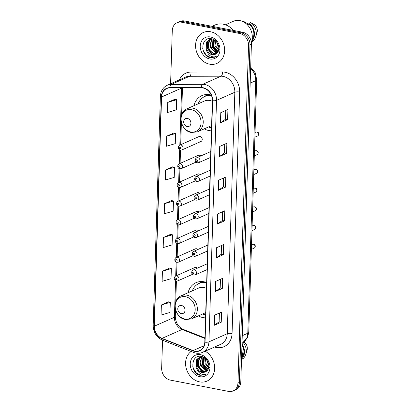 <?xml version="1.0" encoding="UTF-8"?>
<svg xmlns="http://www.w3.org/2000/svg" width="412" height="412" viewBox="0 0 412 412"><rect width="100%" height="100%" fill="white"/><g stroke="black" fill="none" stroke-linecap="round" stroke-linejoin="round"><path stroke-width="0.62" d="M206.669 282.524A18.643 15.491 -113.9 0 0 204.161 281.813A18.643 15.491 -113.9 0 0 196.04 282.663A18.643 15.491 -113.9 0 0 188.068 292.741M198.337 315.891A18.643 15.491 -113.9 0 0 203.034 317.601A18.643 15.491 -113.9 0 0 205.557 317.868M211.274 95.059A18.643 15.491 -113.9 0 0 210.038 94.765A18.643 15.491 -113.9 0 0 201.916 95.615A18.643 15.491 -113.9 0 0 193.949 105.693M204.218 128.843A18.643 15.491 -113.9 0 0 208.915 130.553A18.643 15.491 -113.9 0 0 211.438 130.82M199.887 141.573A2.637 2.194 -113.9 0 0 201.035 141.455A2.637 2.194 -113.9 0 0 202.179 138.808A2.637 2.194 -113.9 0 0 200.047 136.511A2.637 2.194 -113.9 0 0 198.898 136.63L179.756 145.122A2.637 2.194 66.1 0 1 180.909 144.998A2.637 2.194 66.1 0 1 183.041 147.3A2.637 2.194 66.1 0 1 181.898 149.942L180.466 150.102C177.948 149.654 177.593 146.394 179.756 145.122M200.793 155.973A2.637 2.194 -113.9 0 0 199.46 155.216A2.637 2.194 -113.9 0 0 198.311 155.334L179.168 163.827A2.637 2.194 66.1 0 1 180.317 163.703A2.637 2.194 66.1 0 1 182.454 166.005A2.637 2.194 66.1 0 1 181.311 168.647L179.879 168.807C177.361 168.359 177.006 165.099 179.168 163.827M200.206 174.678A2.637 2.194 -113.9 0 0 198.872 173.921A2.637 2.194 -113.9 0 0 197.724 174.039L178.581 182.531A2.637 2.194 66.1 0 1 179.73 182.408A2.637 2.194 66.1 0 1 181.867 184.71A2.637 2.194 66.1 0 1 180.724 187.352L179.292 187.512C176.774 187.063 176.418 183.803 178.581 182.531M199.619 193.382A2.637 2.194 -113.9 0 0 198.285 192.625A2.637 2.194 -113.9 0 0 197.137 192.744L177.994 201.236A2.637 2.194 66.1 0 1 179.143 201.113A2.637 2.194 66.1 0 1 181.275 203.415A2.637 2.194 66.1 0 1 180.132 206.057L178.705 206.216C176.187 205.768 175.831 202.508 177.994 201.236M199.032 212.087A2.637 2.194 -113.9 0 0 197.698 211.33A2.637 2.194 -113.9 0 0 196.545 211.449L177.407 219.941A2.637 2.194 66.1 0 1 178.556 219.817A2.637 2.194 66.1 0 1 180.688 222.12A2.637 2.194 66.1 0 1 179.544 224.761L178.113 224.921C175.6 224.473 175.244 221.213 177.407 219.941M198.445 230.792A2.637 2.194 -113.9 0 0 197.106 230.035A2.637 2.194 -113.9 0 0 195.958 230.154L176.82 238.646A2.637 2.194 66.1 0 1 177.969 238.522A2.637 2.194 66.1 0 1 180.101 240.824A2.637 2.194 66.1 0 1 178.957 243.466L177.526 243.626C175.012 243.178 174.657 239.918 176.82 238.646M197.853 249.497A2.637 2.194 -113.9 0 0 196.519 248.74A2.637 2.194 -113.9 0 0 195.37 248.858L176.233 257.351A2.637 2.194 66.1 0 1 177.381 257.227A2.637 2.194 66.1 0 1 179.514 259.529A2.637 2.194 66.1 0 1 178.37 262.171L176.939 262.331C174.42 261.883 174.065 258.623 176.233 257.351M197.266 268.202A2.637 2.194 -113.9 0 0 195.932 267.445A2.637 2.194 -113.9 0 0 194.783 267.563L175.641 276.055A2.637 2.194 66.1 0 1 176.794 275.932A2.637 2.194 66.1 0 1 178.926 278.234A2.637 2.194 66.1 0 1 177.783 280.876L176.351 281.036C173.833 280.587 173.478 277.327 175.641 276.055M162.539 340.219L161.659 368.235A10.552 8.77 -113.9 0 0 170.424 380.127L228.542 391.4A10.552 8.77 -113.9 0 0 233.141 390.916L236.004 389.649A10.552 8.77 -113.9 0 0 240.804 381.764L251.413 44.13A10.552 8.77 -113.9 0 0 242.653 32.239L184.535 20.966A10.552 8.77 -113.9 0 0 179.936 21.45L178.504 22.083A10.552 8.77 -113.9 0 1 183.103 21.599A10.552 8.77 -113.9 0 0 178.504 22.083L177.072 22.717A10.552 8.77 -113.9 0 0 172.273 30.601L170.599 83.775M233.141 390.916A10.552 8.77 -113.9 0 0 237.94 383.031L248.554 45.402A10.552 8.77 -113.9 0 0 239.789 33.511L241.221 32.878L183.103 21.599L241.221 32.878A10.552 8.77 -113.9 0 1 249.981 44.764A10.552 8.77 -113.9 0 0 241.221 32.878L242.653 32.239M237.94 383.031L239.372 382.398L249.981 44.764L239.372 382.398A10.552 8.77 -113.9 0 1 234.572 390.282A10.552 8.77 -113.9 0 0 239.372 382.398L240.804 381.764M210.609 31.755A16.887 14.029 -113.9 0 0 203.25 32.527A16.887 14.029 -113.9 0 0 195.937 49.45A16.887 14.029 -113.9 0 0 209.59 64.169A16.887 14.029 -113.9 0 0 216.944 63.396A16.887 14.029 -113.9 0 0 224.262 46.474A16.887 14.029 -113.9 0 0 210.609 31.755A16.887 14.029 -113.9 0 0 203.25 32.527A16.887 14.029 -113.9 0 0 195.937 49.45A16.887 14.029 -113.9 0 0 209.59 64.169A16.887 14.029 -113.9 0 0 216.944 63.396A16.887 14.029 -113.9 0 0 224.262 46.474A16.887 14.029 -113.9 0 0 210.609 31.755M191.142 351.462A16.887 14.029 -113.9 0 0 186.291 368.58A16.887 14.029 -113.9 0 0 199.604 381.878A16.887 14.029 -113.9 0 0 206.958 381.11A16.887 14.029 -113.9 0 0 214.621 366.829A16.887 14.029 -113.9 0 0 205.186 351.189A16.887 14.029 -113.9 0 1 214.621 366.829A16.887 14.029 -113.9 0 1 206.958 381.11L206.958 381.11A16.887 14.029 -113.9 0 1 199.604 381.878A16.887 14.029 -113.9 0 1 186.291 368.58A16.887 14.029 -113.9 0 1 191.142 351.462M203.039 87.988A11.258 9.352 66.1 0 1 212.386 100.667L204.795 342.145A11.258 9.352 66.1 0 1 199.671 350.555A11.258 9.352 66.1 0 1 193.094 350.581L162.045 338.376A11.258 9.352 66.1 0 1 154.376 326.18L161.576 96.995A11.258 9.352 66.1 0 1 166.7 88.585A11.258 9.352 66.1 0 1 169.919 87.905L201.35 87.823A11.258 9.352 66.1 0 1 203.039 87.988M203.044 87.715A11.536 9.589 -113.9 0 0 201.314 87.55L169.883 87.632A11.536 9.589 -113.9 0 0 161.334 96.949L154.134 326.134A11.536 9.589 -113.9 0 0 161.993 338.633L193.043 350.839A11.536 9.589 -113.9 0 0 205.037 342.192L212.628 100.719A11.536 9.589 -113.9 0 0 203.044 87.715M219.4 313.038L219.122 321.818L214.302 325.264A2.812 0.783 -178.2 0 1 214.091 325.382L221.244 322.21L221.563 312.08L214.41 315.252L214.091 325.382M219.122 321.798L221.244 322.21M220.461 279.279L220.183 288.055L215.363 291.5A2.812 0.783 -178.2 0 1 215.152 291.619L222.305 288.446L222.624 278.316L215.471 281.489L215.152 291.619M220.183 288.034L222.305 288.446M223.366 254.683L221.244 254.271L216.424 257.737A2.812 0.783 -178.2 0 1 216.212 257.855L223.366 254.683L223.685 244.553L216.532 247.725L216.212 257.855M225.766 110.462L225.488 119.238L220.667 122.683A2.812 0.783 -178.2 0 1 220.456 122.802L227.609 119.629L227.929 109.499L220.775 112.672L220.456 122.802M225.488 119.217L227.609 119.629M224.705 144.226L224.427 153.001L219.606 156.447A2.812 0.783 -178.2 0 1 219.395 156.565L226.548 153.393L226.868 143.263L219.714 146.435L219.395 156.565M224.427 152.981L226.548 153.393M223.644 177.989L223.366 186.765L218.545 190.21A2.812 0.783 -178.2 0 1 218.334 190.329L225.488 187.156L225.807 177.026L218.654 180.198L218.334 190.329M223.366 186.744L225.488 187.156M222.583 211.753L222.305 220.528L217.485 223.974A2.812 0.783 -178.2 0 1 217.273 224.092L224.427 220.92L224.746 210.79L217.593 213.962L217.273 224.092M222.305 220.508L224.427 220.92M239.789 33.511L181.671 22.238A10.552 8.77 -113.9 0 0 177.072 22.717M169.59 268.078L162.436 271.204L162.117 281.329L171.037 278.682L171.356 268.552L169.523 268.058M168.529 301.841L161.375 304.968L161.056 315.092L169.976 312.445L170.295 302.315L168.457 301.821M172.772 166.788L165.619 169.914L165.3 180.039L174.219 177.392L174.539 167.262L172.705 166.772M173.833 133.025L166.68 136.151L166.36 146.275L175.28 143.628L175.6 133.498L173.766 133.009M174.894 99.261L167.741 102.387L167.421 112.517L176.341 109.865L176.66 99.735L174.827 99.246M170.65 234.315L163.497 237.441L163.178 247.566L172.098 244.919L172.417 234.788L170.583 234.294M164.558 203.677L164.239 213.802L173.158 211.155L173.478 201.025L171.644 200.536L164.558 203.677L173.478 201.025M221.244 254.292L221.522 245.516M165.619 169.914L174.539 167.262M166.68 136.151L175.6 133.498M167.741 102.387L176.66 99.735M163.497 237.441L172.417 234.788M162.436 271.204L171.356 268.552M161.375 304.968L170.295 302.315M233.563 30.478A18.993 15.785 -113.9 0 0 223.191 24.174A18.993 15.785 -113.9 0 0 214.92 25.044L212.067 26.306M251.325 42.312A14.95 12.422 -113.9 0 0 239.887 20.6A14.95 12.422 -113.9 0 0 233.372 21.285L225.462 24.792M218.808 47.308L217.325 44.743L216.722 42.148M218.618 50.13L215.054 45.747L214.693 40.185M219.848 50.228L216.238 46.819L215.131 40.515M217.943 51.824L212.783 46.757L213.184 39.31M218.139 51.459L213.292 46.376L213.529 39.475M217.036 53.04L215.934 52.901L210.506 47.766L211.129 39.964L211.835 39.058M217.284 52.767L216.506 52.648L211.366 48.209L210.496 43.147L212.185 39.063M216.012 53.931L213.663 53.905L208.235 48.771L208.853 40.973L210.542 39.202M210.8 39.027L211.341 38.723M216.279 53.735L214.235 53.653L210.635 51.485L208.446 47.385L208.503 42.745L210.856 39.145M207.36 52.231L211.65 54.801L215.11 54.436L216.903 53.169C221.27 49.414 217.742 39.779 211.634 38.785C200.845 35.988 199.738 55.141 209.832 57.551L214.863 57.196L216.336 56.315C214.673 57.114 212.896 57.077 211.011 56.207C209.414 55.44 208.199 54.116 207.36 52.231L205.964 49.78L206.582 41.978L209.353 39.593L212.499 39.083M215.182 54.405L211.959 54.662L208.951 53.076L206.283 48.807L206.397 43.255L209.121 39.773M209.353 39.593L211.856 38.836M210.444 36.951A11.469 9.533 -113.9 0 0 200.227 46.046A11.469 9.533 -113.9 0 0 209.754 58.973A11.469 9.533 -113.9 0 0 219.967 49.878A11.469 9.533 -113.9 0 0 210.444 36.951M247.591 24.663L247.622 23.705L243.116 21.094A11.258 9.352 -113.9 0 0 242.354 21.347M242.452 21.393L243.116 21.094M252.036 39.851A10.552 8.77 -113.9 0 0 248.874 24.097L247.334 24.777M209.749 40.428A14.95 12.422 -113.9 0 0 209.965 43.105M210.553 45.562A14.95 12.422 -113.9 0 0 213.215 50.8M251.475 41.916A11.258 9.352 -113.9 0 0 255.79 36.616L256.99 32.739A7.035 5.845 -113.9 0 0 255.188 25.173L250.687 22.562L248.9 23.355L248.874 24.097M255.79 36.616A11.258 9.352 -113.9 0 0 250.687 22.562M251.68 41.282A11.258 9.352 -113.9 0 0 248.9 23.355M214.956 57.15L210.609 57.551L206.381 55.265L203.415 50.908L202.704 48.379M213.128 54.801L207.962 48.889L207.545 41.19M217.392 52.638L212.504 46.875L212.087 39.176M212.53 54.76L207.674 49.018L207.143 41.751M217.078 52.746L212.221 46.999L211.686 39.737M187.166 126.551A4.223 3.507 -113.9 0 0 190.926 123.203A4.223 3.507 -113.9 0 0 187.424 118.445A4.223 3.507 -113.9 0 0 183.664 121.792A4.223 3.507 -113.9 0 0 187.166 126.551M212.365 101.321A12.664 10.521 -113.9 0 0 209.857 100.502A12.664 10.521 -113.9 0 0 204.342 101.084L187.197 108.691C176.975 112.507 180.353 131.011 191.384 132.494L197.466 131.84A12.664 10.521 -113.9 0 0 202.951 119.15A12.664 10.521 -113.9 0 0 192.713 108.109A12.664 10.521 -113.9 0 0 187.197 108.691M208.477 126.958A16.707 13.884 -113.9 0 0 211.119 127.746A16.707 13.884 -113.9 0 0 211.531 127.818M211.315 95.146A16.707 13.884 -113.9 0 0 205.562 96.114L204.846 96.434A16.707 13.884 -113.9 0 0 198.208 103.803M211.48 95.558A16.707 13.884 -113.9 0 0 204.846 96.434M205.094 96.326A16.866 14.013 -113.9 0 1 205.861 95.862L207.638 94.502M181.29 313.599A4.223 3.507 -113.9 0 0 185.05 310.251A4.223 3.507 -113.9 0 0 181.543 305.493A4.223 3.507 -113.9 0 0 177.783 308.84A4.223 3.507 -113.9 0 0 181.29 313.599M206.484 288.369A12.664 10.521 -113.9 0 0 203.981 287.55A12.664 10.521 -113.9 0 0 198.466 288.132L181.316 295.739C171.093 299.555 174.477 318.059 185.508 319.542L191.585 318.888A12.664 10.521 -113.9 0 0 197.075 306.198A12.664 10.521 -113.9 0 0 186.832 295.157A12.664 10.521 -113.9 0 0 181.316 295.739M202.601 314.006A16.707 13.884 -113.9 0 0 205.243 314.794A16.707 13.884 -113.9 0 0 205.65 314.866M206.659 282.802A16.707 13.884 -113.9 0 0 206.247 282.72A16.707 13.884 -113.9 0 0 198.97 283.482A16.707 13.884 -113.9 0 0 192.332 290.851M205.809 282.23A16.707 13.884 -113.9 0 0 199.686 283.162L198.97 283.482M199.217 283.374A16.866 14.013 -113.9 0 1 199.985 282.91L201.762 281.551M241.499 359.599A14.95 12.422 -113.9 0 0 241.787 350.452M208.827 365.017L207.339 362.452L206.736 359.861M208.632 367.839L205.068 363.461L204.707 357.894M209.863 367.937L206.252 364.527L205.145 358.229M207.962 369.538L202.797 364.471L203.198 357.019M208.153 369.167L203.312 364.09L203.543 357.183M207.051 370.748L205.954 370.609L200.526 365.475L201.144 357.678L201.849 356.766M207.298 370.481L206.52 370.357L201.38 365.923L200.51 360.861L202.199 356.771M206.031 371.645L203.677 371.619L198.254 366.484L198.872 358.682L200.556 356.916M200.819 356.741L201.355 356.432M206.294 371.449L204.249 371.367L200.649 369.198L198.46 365.099L198.517 360.459L200.871 356.854M197.379 369.945L201.664 372.515L205.125 372.149L206.917 370.882C211.284 367.123 207.756 357.492 201.653 356.493C190.864 353.702 189.752 372.855 199.846 375.265L204.877 374.905L206.35 374.029C204.687 374.822 202.915 374.786 201.025 373.921C199.434 373.154 198.218 371.83 197.379 369.945L195.978 367.494L196.601 359.691L199.372 357.307L202.513 356.792M205.197 372.118L201.978 372.376L198.965 370.79L196.297 366.52L196.411 360.964L199.135 357.482M199.372 357.307L201.87 356.55M200.459 354.665A11.469 9.533 -113.9 0 0 190.246 363.76A11.469 9.533 -113.9 0 0 199.768 376.681A11.469 9.533 -113.9 0 0 209.986 367.586A11.469 9.533 -113.9 0 0 200.459 354.665M242.05 357.565A10.552 8.77 -113.9 0 0 241.957 345.086M199.763 358.136A14.95 12.422 -113.9 0 0 199.985 360.814M200.567 363.271A14.95 12.422 -113.9 0 0 203.229 368.513M241.499 359.619A11.258 9.352 -113.9 0 0 245.804 354.325L247.004 350.447A7.035 5.845 -113.9 0 0 245.207 342.887L244.043 342.13M245.804 354.325A11.258 9.352 -113.9 0 0 243.307 342.676M241.7 358.996A11.258 9.352 -113.9 0 0 241.988 344.082M204.975 374.863L200.623 375.26L196.395 372.978L193.434 368.616L192.723 366.093M203.147 372.515L197.976 366.603L197.564 358.898M207.406 370.352L202.519 364.589L202.107 356.885M202.55 372.474L197.693 366.726L197.157 359.46M207.092 370.46L202.235 364.713L201.7 357.451M242.251 335.698L247.782 333.246A7.035 1.962 1.8 0 0 248.76 332.293L247.555 337.557L242.009 343.459A14.07 11.691 -113.9 0 0 247.782 333.246L255.718 80.695A14.07 11.691 -113.9 0 0 250.65 68.387M250.187 83.152L255.718 80.695A7.035 1.962 1.8 0 0 256.697 79.743L248.76 332.293M184.535 20.966L181.671 22.238M251.413 44.13L248.554 45.402M179.369 79.887A17.587 14.616 66.1 0 1 190.983 72.059L222.413 71.976A17.587 14.616 66.1 0 1 239.655 92.046L232.064 333.519A3.517 0.984 1.8 0 0 227.249 333.725L234.84 92.252A14.07 11.691 -113.9 0 0 223.155 76.4A14.07 11.691 -113.9 0 0 221.048 76.194L189.613 76.282A14.07 11.691 -113.9 0 0 185.596 77.126L167.277 85.248A14.07 11.691 66.1 0 1 171.299 84.403A3.517 1.839 89.8 0 0 169.883 87.632M232.064 333.519A17.587 14.616 66.1 0 1 216.403 347.465A17.587 14.616 66.1 0 1 214.621 347.002M220.847 344.241A14.07 11.691 -113.9 0 0 227.249 333.725L208.935 341.852A14.07 11.691 66.1 0 1 202.529 352.363L220.847 344.241M190.983 72.059A3.517 1.839 -90.2 0 1 189.613 76.282L171.299 84.403L202.73 84.321A14.07 11.691 66.1 0 1 204.836 84.522A14.07 11.691 66.1 0 1 216.521 100.379A3.517 0.984 -178.2 0 1 212.628 100.719M201.314 87.55A3.517 1.839 89.8 0 1 202.73 84.321L221.048 76.194A3.517 1.839 -90.2 0 0 222.413 71.976M167.277 85.248C163.003 87.365 160.706 91.026 160.386 96.238A3.517 0.984 1.8 0 0 161.334 96.949M154.134 326.134A3.517 0.984 -178.2 0 1 153.182 325.428C153.382 332.427 156.519 337.361 162.601 340.24L193.65 352.445C196.709 353.609 199.671 353.584 202.529 352.363M161.993 338.633A3.517 1.499 111.5 0 0 162.601 340.24M193.043 350.839A3.517 1.499 111.5 0 0 193.65 352.445M205.037 342.192A3.517 0.984 1.8 0 0 208.935 341.852L216.521 100.379L234.84 92.252A3.517 0.984 1.8 0 1 239.655 92.046M154.376 326.18L174.41 317.297A11.258 9.352 -113.9 0 0 182.078 329.487L204.908 338.463M162.045 338.376L182.078 329.487A6.329 2.693 -68.5 0 1 183.263 329.399L204.929 337.912M193.094 350.581L204.105 345.694M181.62 87.874A11.258 9.352 -113.9 0 0 181.615 88.106L179.823 145.091M161.576 96.995L181.615 88.106A6.329 1.766 1.8 0 0 182.042 87.874M179.673 149.803L179.235 163.796M179.086 168.508L178.648 182.501M178.499 187.213L178.056 201.205M177.912 205.918L177.469 219.91M177.325 224.622L176.882 238.615M176.733 243.327L176.295 257.32M176.145 262.032L175.708 276.025M175.558 280.737L174.41 317.297A6.329 1.766 1.8 0 0 175.291 316.437C175.646 322.725 178.303 327.04 183.263 329.399M217.485 223.974L217.804 213.869M218.545 190.21L218.865 180.106M219.606 156.447L219.926 146.342M220.667 122.683L220.987 112.579M216.424 257.737L216.743 247.633M215.363 291.5L215.682 281.396M214.302 325.264L214.621 315.159M190.715 131.989A11.634 9.667 -113.9 0 0 201.077 122.766A11.634 9.667 -113.9 0 0 191.415 109.659A11.634 9.667 -113.9 0 0 181.053 118.883A11.634 9.667 -113.9 0 0 190.715 131.989M184.833 319.037A11.634 9.667 -113.9 0 0 195.195 309.814A11.634 9.667 -113.9 0 0 185.539 296.707A11.634 9.667 -113.9 0 0 175.177 305.931A11.634 9.667 -113.9 0 0 184.833 319.037M256.82 132.01A2.111 1.756 -113.9 0 0 255.904 132.108L257.103 131.974C259.138 132.34 259.395 134.868 257.613 135.965A2.111 1.756 -113.9 0 0 258.53 133.849A2.111 1.756 -113.9 0 0 256.82 132.01M210.784 151.544L196.658 157.806A2.637 2.194 66.1 0 1 197.806 157.688A2.637 2.194 66.1 0 1 199.938 159.99A2.637 2.194 66.1 0 1 198.795 162.632L210.599 157.394M196.859 159.774A0.881 0.731 -113.9 0 0 196.807 161.463A0.881 0.731 -113.9 0 0 196.859 159.774M256.233 150.715A2.111 1.756 -113.9 0 0 255.311 150.813L256.516 150.679C258.551 151.044 258.808 153.573 257.026 154.67A2.111 1.756 -113.9 0 0 257.938 152.553A2.111 1.756 -113.9 0 0 256.233 150.715M210.197 170.249L196.071 176.511A2.637 2.194 66.1 0 1 197.219 176.393A2.637 2.194 66.1 0 1 199.351 178.695A2.637 2.194 66.1 0 1 198.208 181.337L210.012 176.099M196.272 178.478A0.881 0.731 -113.9 0 0 196.22 180.168A0.881 0.731 -113.9 0 0 196.272 178.478M255.646 169.42A2.111 1.756 -113.9 0 0 254.724 169.517L255.929 169.383C257.958 169.749 258.221 172.278 256.439 173.375A2.111 1.756 -113.9 0 0 257.351 171.258A2.111 1.756 -113.9 0 0 255.646 169.42M209.61 188.953L195.484 195.216A2.637 2.194 66.1 0 1 196.632 195.097A2.637 2.194 66.1 0 1 198.764 197.4A2.637 2.194 66.1 0 1 197.621 200.041L209.425 194.804M195.685 197.183A0.881 0.731 -113.9 0 0 195.633 198.872A0.881 0.731 -113.9 0 0 195.685 197.183M255.059 188.124A2.111 1.756 -113.9 0 0 254.137 188.222L255.337 188.088C257.371 188.454 257.634 190.983 255.852 192.08A2.111 1.756 -113.9 0 0 256.764 189.963A2.111 1.756 -113.9 0 0 255.059 188.124M209.023 207.658L194.897 213.921A2.637 2.194 66.1 0 1 196.045 213.802A2.637 2.194 66.1 0 1 198.177 216.104A2.637 2.194 66.1 0 1 197.034 218.746L208.838 213.509M195.097 215.888A0.881 0.731 -113.9 0 0 195.041 217.577A0.881 0.731 -113.9 0 0 195.097 215.888M254.472 206.829A2.111 1.756 -113.9 0 0 253.55 206.927L254.75 206.793C256.784 207.159 257.047 209.687 255.26 210.784A2.111 1.756 -113.9 0 0 256.176 208.668A2.111 1.756 -113.9 0 0 254.472 206.829M208.436 226.363L194.304 232.625A2.637 2.194 66.1 0 1 195.458 232.507A2.637 2.194 66.1 0 1 197.59 234.809A2.637 2.194 66.1 0 1 196.447 237.451L208.251 232.213M194.51 234.593A0.881 0.731 -113.9 0 0 194.454 236.282A0.881 0.731 -113.9 0 0 194.51 234.593M253.88 225.534A2.111 1.756 -113.9 0 0 252.963 225.632L254.163 225.498C256.197 225.864 256.46 228.392 254.673 229.489A2.111 1.756 -113.9 0 0 255.589 227.373A2.111 1.756 -113.9 0 0 253.88 225.534M207.844 245.068L193.717 251.33A2.637 2.194 66.1 0 1 194.866 251.212A2.637 2.194 66.1 0 1 197.003 253.514A2.637 2.194 66.1 0 1 195.86 256.156L207.663 250.918M193.918 253.298A0.881 0.731 -113.9 0 0 193.867 254.987A0.881 0.731 -113.9 0 0 193.918 253.298M253.292 244.239A2.111 1.756 -113.9 0 0 252.376 244.337L253.576 244.203C255.61 244.568 255.867 247.097 254.086 248.194A2.111 1.756 -113.9 0 0 255.002 246.077A2.111 1.756 -113.9 0 0 253.292 244.239M207.257 263.773L193.13 270.035A2.637 2.194 66.1 0 1 194.279 269.917A2.637 2.194 66.1 0 1 196.416 272.219A2.637 2.194 66.1 0 1 195.273 274.861L207.076 269.623M193.331 272.002A0.881 0.731 -113.9 0 0 193.28 273.692A0.881 0.731 -113.9 0 0 193.331 272.002M179.905 148.773A0.881 0.731 -113.9 0 0 179.962 147.084A0.881 0.731 -113.9 0 0 179.905 148.773M179.318 167.478A0.881 0.731 -113.9 0 0 179.375 165.789A0.881 0.731 -113.9 0 0 179.318 167.478M178.731 186.183A0.881 0.731 -113.9 0 0 178.782 184.494A0.881 0.731 -113.9 0 0 178.731 186.183M178.144 204.888A0.881 0.731 -113.9 0 0 178.195 203.198A0.881 0.731 -113.9 0 0 178.144 204.888M177.557 223.592A0.881 0.731 -113.9 0 0 177.608 221.903A0.881 0.731 -113.9 0 0 177.557 223.592M176.969 242.297A0.881 0.731 -113.9 0 0 177.021 240.608A0.881 0.731 -113.9 0 0 176.969 242.297M176.382 261.002A0.881 0.731 -113.9 0 0 176.434 259.313A0.881 0.731 -113.9 0 0 176.382 261.002M175.79 279.707A0.881 0.731 -113.9 0 0 175.847 278.018A0.881 0.731 -113.9 0 0 175.79 279.707M250.692 67.177L255.203 72.728L256.697 79.743M160.386 96.238L153.182 325.428M182.475 87.874L181.625 114.897M181.383 122.529L180.688 144.71M180.518 150.112L180.101 163.415M179.931 168.817L179.514 182.119M179.344 187.522L178.921 200.824M178.751 206.227L178.334 219.529M178.164 224.931L177.747 238.234M177.577 243.636L177.16 256.939M176.99 262.341L176.573 275.643M176.403 281.046L175.744 301.945M175.507 309.577L175.291 316.437M211.603 125.572L197.466 131.84M204.893 96.413L207.267 94.497M205.722 312.62L191.585 318.888M199.017 283.461L201.391 281.545M255.904 132.108L255.038 132.489M196.658 157.806C194.495 159.078 194.85 162.343 197.363 162.792L198.795 162.632M257.613 135.965L254.894 137.17M255.311 150.813L254.451 151.194M196.071 176.511C193.908 177.783 194.263 181.048 196.776 181.496L198.208 181.337M257.026 154.67L254.302 155.875M254.724 169.517L253.864 169.898M195.484 195.216C193.316 196.488 193.671 199.753 196.189 200.201L197.621 200.041M256.439 173.375L253.715 174.585M254.137 188.222L253.277 188.603M194.897 213.921C192.728 215.193 193.084 218.458 195.602 218.906L197.034 218.746M255.852 192.08L253.128 193.29M253.55 206.927L252.69 207.308M194.304 232.625C192.141 233.898 192.497 237.163 195.015 237.611L196.447 237.451M255.26 210.784L252.541 211.995M252.963 225.632L252.098 226.013M193.717 251.33C191.554 252.602 191.91 255.867 194.428 256.315L195.86 256.156M254.673 229.489L251.953 230.699M252.376 244.337L251.511 244.718M193.13 270.035C190.967 271.307 191.322 274.572 193.841 275.02L195.273 274.861M254.086 248.194L251.366 249.404M201.035 141.455L181.898 149.942M196.06 162.107L181.311 168.647M195.473 180.811L180.724 187.352M194.886 199.516L180.132 206.057M194.299 218.221L179.544 224.761M193.712 236.926L178.957 243.466M193.125 255.631L178.37 262.171M192.538 274.335L177.783 280.876"/></g></svg>
